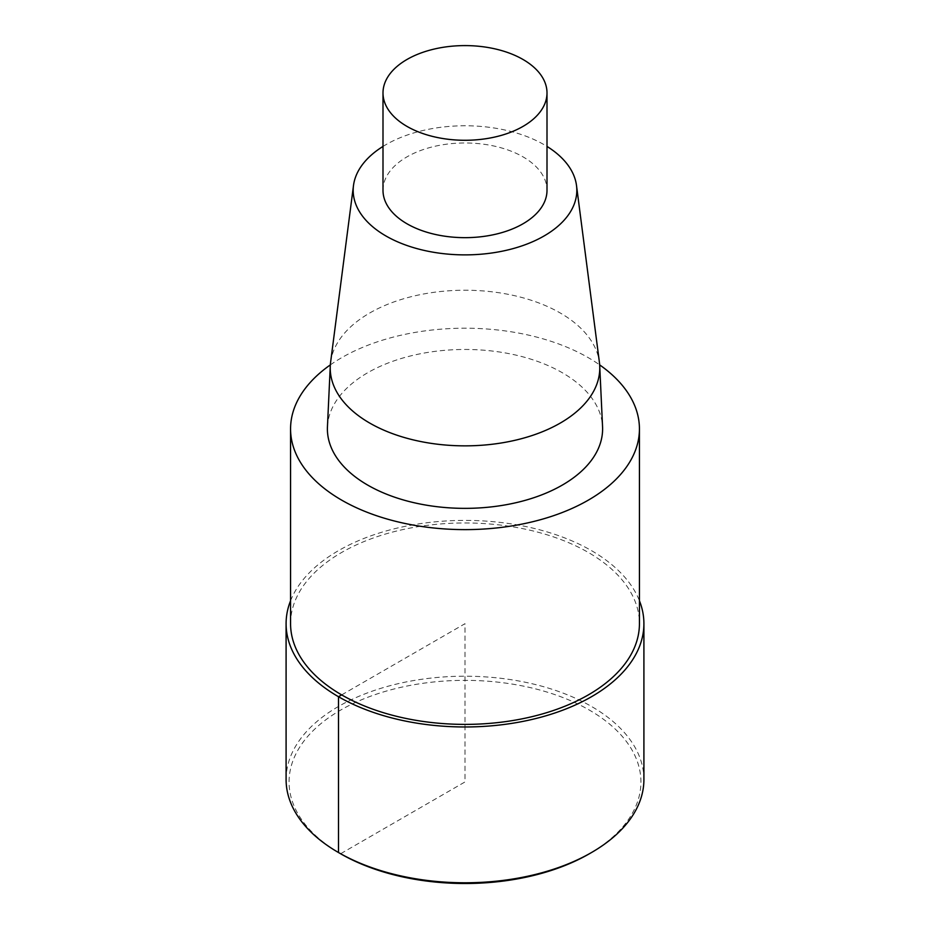 <?xml version="1.0" encoding="UTF-8"?>
<svg xmlns="http://www.w3.org/2000/svg" width="930" height="930" viewBox="0 0 930 930"><rect width="100%" height="100%" fill="white"/><g stroke="black" fill="none" stroke-linecap="round" stroke-linejoin="round"><path stroke-width="0.7" stroke-dasharray="4.65 3.49" d="M330.336 364.897A174.433 100.707 180 0 1 588.341 357.701A174.433 100.707 180 0 1 599.664 364.897M290.567 623.67A174.433 100.707 180 0 1 398.249 530.635A174.433 100.707 180 0 1 588.341 552.466A174.433 100.707 180 0 1 639.433 623.681M327.441 426.765A137.605 79.445 180 0 1 414.059 355.109A137.605 79.445 180 0 1 562.301 372.732A137.605 79.445 180 0 1 602.559 426.777M382.997 146.429A111.821 64.554 180 0 1 544.062 144.673A111.821 64.554 180 0 1 547.003 146.429M330.603 362.247A134.78 77.818 180 0 1 418.105 295.089A134.78 77.818 180 0 1 560.302 313.026A134.78 77.818 180 0 1 599.397 362.247M382.997 190.313A82.003 47.337 180 0 1 433.624 146.58A82.003 47.337 180 0 1 522.986 156.845A82.003 47.337 180 0 1 547.003 190.313M290.567 600.734A178.909 103.288 180 0 1 415.443 524.427A178.909 103.288 180 0 1 591.503 550.641A178.909 103.288 180 0 1 639.433 600.734M286.091 779.491A178.909 103.288 180 0 1 396.54 684.062A178.909 103.288 180 0 1 591.503 706.463A178.909 103.288 180 0 1 643.909 779.503M341.659 694.896L465 623.681L465 781.932L340.601 853.752A175.921 101.568 180 0 1 340.601 710.113A175.921 101.568 180 0 1 589.399 710.113A175.921 101.568 180 0 1 589.399 853.752"/><path stroke-width="1.4" d="M599.664 364.897A174.433 100.707 180 0 1 639.433 428.916A174.433 100.707 180 0 1 464.988 529.623A174.433 100.707 180 0 1 290.567 428.904A174.433 100.707 180 0 1 330.336 364.897M639.433 428.904L639.433 623.681A174.433 100.707 180 0 1 464.988 724.389A174.433 100.707 180 0 1 290.567 623.67L290.567 428.904M547.003 146.429A111.821 64.554 180 0 1 576.507 185.5L599.397 362.247A134.78 77.818 180 0 1 599.722 365.955L602.559 426.777A137.605 79.445 180 0 1 464.988 508.361A137.605 79.445 180 0 1 327.441 426.765L330.278 365.955A134.78 77.818 180 0 1 330.603 362.247L353.493 185.5A111.821 64.554 180 0 1 382.997 146.429M576.507 185.5A111.821 64.554 180 0 1 465 254.878A111.821 64.554 180 0 1 353.493 185.5M599.722 365.955A134.78 77.818 180 0 1 464.988 445.854A134.78 77.818 180 0 1 330.278 365.943M522.986 59.462A82.003 47.337 180 0 1 547.003 92.93A82.003 47.337 180 0 1 465 140.279A82.003 47.337 180 0 1 382.997 92.93A82.003 47.337 180 0 1 433.624 49.197A82.003 47.337 180 0 1 522.986 59.462M547.003 92.93L547.003 190.313A82.003 47.337 180 0 1 465 237.662A82.003 47.337 180 0 1 382.997 190.313L382.997 92.93M639.433 600.734A178.909 103.288 180 0 1 643.909 623.681A178.909 103.288 180 0 1 464.988 726.969A178.909 103.288 180 0 1 286.091 623.67A178.909 103.288 180 0 1 290.567 600.734M643.909 623.681L643.909 779.491A178.909 103.288 180 0 1 591.503 852.531A178.909 103.288 180 0 1 338.497 852.531A178.909 103.288 180 0 1 286.091 779.491L286.091 623.681M591.503 852.531L589.399 853.752A175.921 101.568 180 0 1 340.601 853.752L338.497 852.531L340.601 853.752M341.659 694.896L338.497 696.721L338.497 852.531"/></g></svg>
